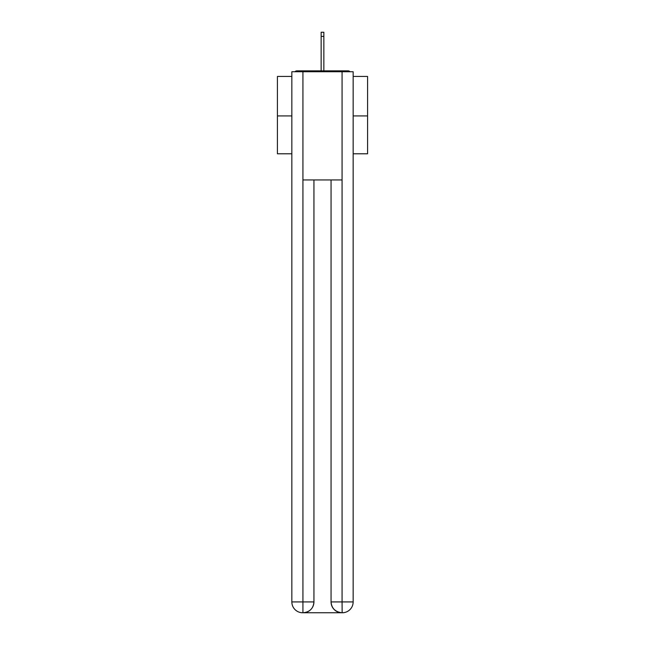 <?xml version="1.0" encoding="UTF-8"?>
<svg xmlns="http://www.w3.org/2000/svg" width="645" height="645" viewBox="0 0 645 645"><rect width="100%" height="100%" fill="white"/><g stroke="black" fill="none" stroke-linecap="round" stroke-linejoin="round"><path stroke-width="0.97" d="M353.154 76.433L367.586 76.433L367.586 153.792L353.154 153.792M291.846 115.923L277.414 115.923L277.414 153.792L291.846 153.792M277.414 115.923L277.414 76.433L291.846 76.433M367.586 115.923L353.154 115.923M350.033 71.74A2.709 2.709 0 0 0 348.018 70.845L296.982 70.845A2.709 2.709 0 0 0 294.967 71.74M348.018 70.845L336.569 70.845M308.431 70.845L296.982 70.845M302.666 612.75A10.82 10.82 0 0 1 291.846 601.93L313.938 601.93L313.938 179.947L313.938 601.93A10.82 10.82 0 0 1 303.118 612.75L302.666 612.75A10.82 10.82 0 0 1 291.846 601.93L291.846 71.74L302.932 71.74L302.932 179.947L342.068 179.947L342.068 71.74L302.932 71.74M342.068 71.74L353.154 71.74L353.154 601.93A10.82 10.82 0 0 1 342.334 612.75L341.882 612.75A10.82 10.82 0 0 1 331.062 601.93L331.062 179.947L331.062 601.93C331.619 608.308 335.223 611.912 341.882 612.75L303.118 612.75C309.802 612.049 313.414 608.445 313.938 601.93M331.062 601.93L342.068 601.93L342.148 612.75M302.932 179.947L302.932 612.75M323.855 36.394L321.146 36.394L321.146 32.25L323.855 32.25L323.855 70.845M321.146 36.394L321.146 70.845M342.068 179.947L342.068 601.93L353.154 601.93"/></g></svg>

